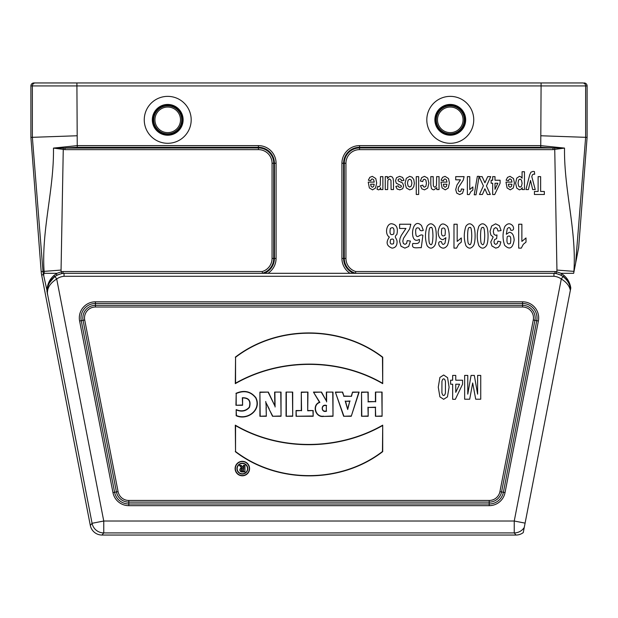 <?xml version="1.0" encoding="UTF-8"?>
<svg xmlns="http://www.w3.org/2000/svg" width="618" height="618" viewBox="0 0 618 618"><rect width="100%" height="100%" fill="white"/><g stroke="black" fill="none" stroke-linecap="round" stroke-linejoin="round"><path stroke-width="0.93" d="M47.161 292.723L47.532 294.485L47.339 292.113C46.999 286.165 49.548 280.974 54.987 276.555A17.899 17.899 0 0 1 63.986 273.31L554.941 273.31L554.014 273.31L553.898 276.285L64.102 276.285A14.925 14.925 0 0 0 56.702 278.981C50.576 282.874 47.493 287.378 47.447 292.507L43.206 273.31A27.918 27.918 0 0 1 42.997 271.456L32.368 137.327L30.9 137.381L30.9 85.925A2.974 2.974 0 0 1 33.874 82.951L35.342 82.951L33.874 82.951M63.978 273.31L63.051 273.31L62.943 271.526L262.217 271.526A13.619 13.619 0 0 0 272.059 258.44L272.059 163.26A13.619 13.619 0 0 0 258.44 149.633L65.014 149.633L53.472 148.088L77.25 145.624L258.44 145.624A17.636 17.636 0 0 1 276.076 163.26L276.076 258.44A17.636 17.636 0 0 1 267.918 273.31M235.937 393.349C244.087 389.78 250.754 391.256 255.937 397.768C261.901 410.012 247.401 420.812 236.169 415.729L236.169 409.626C241.46 411.797 245.817 410.993 249.247 407.223C250.939 401.043 248.722 397.946 242.596 397.938L242.596 405.269L235.937 405.269L236.2 393.527C244.226 390.112 250.73 391.557 255.697 397.868C261.484 409.796 247.579 420.41 236.431 415.528L236.169 415.729M274.631 392.098L281.036 392.098L281.036 416.262L272.515 416.262L266.064 402.805L266.335 416.262L259.908 416.262L259.908 392.098L268.359 392.098L274.801 405.802L274.631 392.098L281.036 392.098M286.057 392.098L292.708 392.098L292.708 416.262L286.057 416.262L286.057 392.098L292.708 392.098M307.965 410.537L313.171 410.537L313.171 416.262L296.061 416.262L296.061 410.537L301.29 410.537L301.29 392.098L307.965 392.098L307.702 410.8L313.171 410.537M326.343 392.098L333.009 392.098L333.009 416.262L323.477 416.416C315.443 417.737 311.665 405.099 319.483 402.256L313.457 392.098L321.545 392.098L326.343 400.889L326.343 392.098L333.009 392.098M375.42 392.098L382.086 392.098L382.086 416.262L375.42 416.262L375.42 407.447L368.197 407.447L368.197 416.262L361.53 416.262L361.53 392.098L368.197 392.098L368.197 401.607L375.42 401.607L375.42 392.098L382.086 392.098M235.296 357.181C277.366 324.782 340.634 324.929 382.735 357.181L382.712 383.647C338.278 357.737 279.761 358.17 235.296 383.647L235.558 357.304C277.49 325.091 340.503 325.23 382.472 357.304L382.735 357.181M235.28 451.634C277.327 483.909 340.812 483.979 382.712 451.634L382.712 425.161C338.247 450.646 279.73 451.078 235.296 425.161L235.535 451.503C277.505 483.585 340.518 483.724 382.457 451.511L382.712 451.634M242.341 461.329A7.231 7.231 0 0 0 236.076 472.175A7.231 7.231 0 0 0 248.606 472.175A7.231 7.231 0 0 0 242.341 461.329M351.333 396.038L352.546 392.098L359.143 392.098L351.256 416.262L343.647 416.262L335.365 392.098L342.635 392.098L343.886 396.038L351.526 396.3L352.546 392.098M450.283 143.299A23.461 23.461 0 0 0 470.599 108.104A23.461 23.461 0 0 0 429.958 108.104A23.461 23.461 0 0 0 450.283 143.299M167.717 143.299A23.461 23.461 0 0 0 188.042 108.104A23.461 23.461 0 0 0 147.401 108.104A23.461 23.461 0 0 0 167.717 143.299M350.082 273.31A17.636 17.636 0 0 1 341.924 258.44L341.924 163.26A17.636 17.636 0 0 1 359.56 145.624L540.75 145.624L541.082 85.925L76.918 85.925L77.25 147.3L65.014 147.957L65.014 149.633M516.007 535.049L514.246 532.917A11.896 11.896 -39.5 0 0 524.257 527.44L523.261 532.577A11.904 11.896 -129.5 0 1 516.007 535.049L101.993 535.049A11.904 11.896 -50.5 0 1 90.313 525.424L41.638 274.995A29.741 29.741 0 0 1 41.182 271.596L30.9 137.381M587.1 137.381L587.1 85.925L585.632 85.925L585.632 137.351L575.644 263.083L578.657 247.586L587.1 137.381L541.082 135.767M76.918 135.767L32.368 137.327L32.368 85.925A2.974 2.974 -90 0 1 35.342 82.951L582.658 82.951A2.974 2.974 -90 0 1 585.632 85.925L541.082 85.925L541.082 82.951M76.47 82.951L76.918 82.951L76.918 85.925L30.9 85.925M47.323 291.75L46.976 291.804C46.953 284.983 49.316 279.506 54.083 275.373L56.98 273.31L44.303 273.31A26.829 26.829 0 0 1 44.087 271.372C41.352 230.097 54.09 189.765 53.472 148.088L258.44 147.957L258.44 147.3L77.25 147.3M44.303 273.31L43.206 273.31L44.303 273.31M575.644 263.083L573.659 273.31L561.02 273.31L563.917 275.373C567.703 278.625 570.005 282.835 570.8 288.003L570.576 289.178A18.022 18.022 0 0 0 563.523 276.771C567.533 279.83 569.873 283.956 570.576 289.178L570.8 288.003M355.118 273.31L355.551 273.202A15.296 15.296 0 0 1 344.265 258.44L344.265 163.26A15.296 15.296 0 0 1 359.56 147.957L552.986 147.957L564.528 148.088L552.986 149.633L552.986 147.957L540.75 147.3L540.75 145.624L564.528 148.088C563.902 189.695 576.656 230.228 573.913 271.372A26.829 26.829 0 0 1 573.774 272.708M258.44 149.633L258.44 147.957A15.296 15.296 0 0 1 273.735 163.26L273.735 258.44A15.296 15.296 0 0 1 262.449 273.202L262.882 273.31M587.1 85.925A2.974 2.974 180 0 0 584.126 82.951M382.457 451.511L382.712 425.161M382.457 425.624C338.054 450.839 279.931 451.271 235.558 425.624L235.296 425.161M235.558 425.624L235.535 451.503M382.472 357.304L382.712 383.647M382.457 383.183C338.077 357.544 279.962 357.976 235.558 383.183L235.296 383.647M235.558 383.183L235.558 357.304M242.341 461.584A6.976 6.976 0 0 0 236.3 472.052A6.976 6.976 0 0 0 248.382 472.052A6.976 6.976 0 0 0 242.341 461.584M236.933 468.637A5.423 5.423 0 0 0 242.356 474.052A5.423 5.423 0 0 0 247.772 468.637A5.423 5.423 0 0 0 242.356 463.214A5.423 5.423 0 0 0 236.933 468.637M237.196 468.637A5.16 5.16 0 0 0 244.937 473.102A5.16 5.16 0 0 0 244.937 464.164A5.16 5.16 0 0 0 237.196 468.637M381.831 392.36L382.086 416.262M381.831 415.999L375.42 416.262M375.682 415.999L375.42 407.447M375.682 407.185L368.197 407.447M367.942 407.185L368.197 416.262M367.942 415.999L361.53 416.262M361.793 415.999L361.53 392.098M361.793 392.36L368.197 392.098M367.942 392.36L368.197 401.607M367.942 401.87L375.42 401.607M375.682 401.87L375.682 392.36M347.687 408.568L349.765 401.267L345.539 401.267L347.695 409.502L349.765 401.267M350.105 401.012L345.539 401.267M352.739 392.36L359.143 392.098M358.788 392.36L351.256 416.262M351.07 415.999L343.647 416.262M343.832 415.999L335.365 392.098M335.728 392.36L342.635 392.098M342.449 392.36L343.886 396.038M343.701 396.3L351.526 396.3M345.192 401.012L347.695 409.502M326.343 410.893L326.343 405.702C321.097 403.994 321.005 412.7 326.343 410.893L326.343 405.702M332.754 392.36L333.009 416.262M332.754 415.999L323.477 416.416M323.453 416.153C315.504 417.49 312.059 404.79 319.869 402.403L319.483 402.256M319.869 402.403L313.457 392.098M313.913 392.36L321.545 392.098M321.391 392.36L326.343 400.889M326.605 401.909L326.605 392.36M326.605 405.478C320.711 403.392 320.765 413.318 326.605 411.148M312.917 410.8L313.171 416.262M312.917 415.999L296.061 416.262M296.323 415.999L296.061 410.537M296.323 410.8L301.29 410.537M301.553 410.8L301.29 392.098M301.553 392.36L307.965 392.098M307.702 392.36L307.702 410.8M292.453 392.36L292.708 416.262M292.453 415.999L286.057 416.262M286.319 415.999L286.319 392.36M280.781 392.36L281.036 416.262M280.781 415.999L272.515 416.262M272.677 415.999L269.008 409.054M269.239 408.946L266.064 402.805M265.74 401.491L266.335 407.803M266.072 407.81L266.335 416.262M266.072 415.999L259.908 416.262M260.17 415.999L259.908 392.098M260.17 392.36L268.359 392.098M268.197 392.36L274.801 405.802M275.08 406.999L274.894 392.36M236.431 415.528L236.169 409.626M236.431 409.981C241.646 412.09 246.003 411.202 249.479 407.332C251.225 400.819 248.838 397.621 242.333 397.729L242.596 397.938M242.333 397.729L242.596 405.269M242.333 405.006L235.937 405.269M236.2 405.006L236.2 393.527M243.337 465.331L244.944 465.331L244.944 471.928L241.908 471.928A2.024 2.024 0 0 1 241.499 467.919L239.429 465.331L241.198 465.331L243.337 467.811L243.337 465.331L244.944 465.331M243.337 469.093L243.337 470.731L242.488 470.731A0.819 0.819 0 0 1 241.669 469.912A0.819 0.819 0 0 1 242.488 469.093L243.592 468.83L243.337 470.731M243.592 470.993L242.488 470.993A1.081 1.081 0 0 1 241.406 469.912A1.081 1.081 0 0 1 242.488 468.83L243.592 468.83M244.682 465.593L244.944 471.928M244.682 471.665L241.908 471.665A1.761 1.761 0 0 1 240.147 469.85A1.761 1.761 0 0 1 242.017 468.143L241.499 467.919M242.017 468.143L239.429 465.331M239.969 465.593L241.198 465.331M241.074 465.593L243.337 467.811M243.592 468.506L243.592 465.593M90.313 525.424L92.074 523.291A11.896 11.896 39.5 0 0 103.754 532.917L101.993 535.049M554.014 273.31A17.899 17.899 0 0 1 563.013 276.555C567.556 280.108 570.066 284.35 570.553 289.278L525.099 523.129L514.246 521.02L561.298 278.981A14.925 14.925 0 0 0 553.898 276.285M570.337 290.39C569.533 286.003 566.513 282.202 561.298 278.981L563.013 276.555M525.099 523.129L524.257 527.44M63.051 273.31A17.992 17.992 0 0 0 61.707 273.535L56.91 275.242L54.508 276.748M47.339 292.059A18.022 18.022 0 0 1 54.477 276.771L49.17 283.191C49.038 282.596 50.668 280.557 54.052 277.103M570.553 289.278L570.576 289.178C569.819 285.377 569.101 283.121 568.421 282.411M563.492 276.748L561.09 275.242L556.293 273.535A17.992 17.992 0 0 0 554.949 273.31L554.941 273.31M56.972 273.31L61.344 271.789A19.776 19.776 0 0 1 62.943 271.526M552.986 149.633L359.56 149.633A13.619 13.619 0 0 0 345.941 163.26L345.941 258.44A13.619 13.619 0 0 0 355.783 271.526L555.057 271.526A19.776 19.776 0 0 1 556.656 271.789L561.028 273.31M43.762 275.945L43.801 273.31M47.47 293.735A2.974 2.935 -4.8 0 0 47.516 294.052L92.074 523.291L103.754 521.02L514.246 521.02L514.246 532.917L103.754 532.917L103.754 521.02L56.702 278.981L54.987 276.555M47.339 292.113L47.447 292.507L47.339 292.113M63.986 273.31L64.102 276.285M355.783 271.526L355.551 273.202M555.057 271.526L554.949 273.31M561.414 273.65L561.09 275.242M563.917 275.373L563.554 276.794M262.449 273.202L262.217 271.526M54.083 275.373L54.446 276.794M56.586 273.65L56.91 275.242M167.717 107.045A12.793 12.793 0 0 0 156.64 126.227A12.793 12.793 0 0 0 178.795 126.227A12.793 12.793 0 0 0 167.717 107.045M167.717 105.856A13.982 13.982 0 0 0 153.743 119.83A13.982 13.982 0 0 0 167.717 133.812A13.982 13.982 0 0 0 181.7 119.83A13.982 13.982 0 0 0 167.717 105.856M450.283 107.045A12.793 12.793 0 0 0 439.205 126.227A12.793 12.793 0 0 0 461.36 126.227A12.793 12.793 0 0 0 450.283 107.045M450.283 105.856A13.982 13.982 0 0 0 436.3 119.83A13.982 13.982 0 0 0 450.283 133.812A13.982 13.982 0 0 0 464.257 119.83A13.982 13.982 0 0 0 450.283 105.856M556.293 273.535L556.656 271.789A9.803 9.803 0 0 0 556.942 270.074L574.037 271.379L574.369 269.657M368.235 182.117L374.238 182.117L373.651 179.753L372.275 178.903L371.325 179.344L370.746 180.757L368.359 180.186L369.819 177.335L372.299 176.346L375.798 178.556L376.686 183.013L375.512 188.042L372.538 189.865L369.355 187.957L368.235 182.117M374.191 184.218L370.615 184.218L371.148 186.474L372.391 187.246L373.689 186.427L374.191 184.218M377.019 189.216L377.76 186.234L378.888 186.798L379.738 186.397L380.286 184.967L380.487 176.64L382.882 176.64L382.882 189.571L380.657 189.571L380.657 187.733L379.63 189.448L378.595 189.865L377.019 189.216M385.261 189.571L385.261 176.64L387.486 176.64L387.486 178.579L388.784 176.949L390.483 176.346L392.121 176.918L393.172 178.525L393.496 181.391L393.496 189.571L391.101 189.571L390.962 180.294L389.595 178.957L388.498 179.436L387.834 180.626L387.656 189.571L385.261 189.571M403.994 180.332L401.592 180.858L400.966 179.344L399.653 178.818L398.255 179.305L398.108 180.865L402.588 182.982L403.662 185.894L402.727 188.714L399.846 189.865L397.088 189L395.844 186.443L398.1 185.848L398.649 186.999L399.807 187.401L401.167 187.022L401.437 186.327L401.198 185.709L396.285 183.229L395.535 180.68L396.578 177.629L399.653 176.346L402.581 177.42L403.994 180.332M416.262 194.485L416.262 176.64L418.656 176.64L418.656 194.485L416.262 194.485M420.472 185.748L422.828 185.137L423.376 186.659L424.466 187.169L425.895 186.288L426.428 183.337L425.887 180.093L424.435 179.143L423.315 179.691L422.704 181.599L420.356 181.028L421.754 177.536L424.543 176.346L427.71 178.138L428.892 183.09L427.71 188.081L424.504 189.865L421.87 188.845L420.472 185.748M430.792 184.674L430.792 176.64L433.187 176.64L433.342 185.948L434.67 187.246L435.783 186.76L436.462 185.47L436.648 176.64L439.043 176.64L439.043 189.571L436.818 189.571L436.818 187.671L433.836 189.865L432.384 189.456L431.395 188.413L430.792 184.674M440.974 182.117L446.976 182.117L446.389 179.753L445.014 178.903L444.064 179.344L443.485 180.757L441.097 180.186L442.558 177.335L445.037 176.346L448.537 178.556L449.425 183.013L448.251 188.042L445.277 189.865L442.094 187.957L440.974 182.117M446.93 184.218L443.353 184.218L443.886 186.474L445.13 187.246L446.428 186.427L446.93 184.218M450.592 384.211L450.592 380.209L452.662 380.209L452.662 375.42L455.752 375.42L455.752 380.209L462.573 380.209L462.573 384.203L455.342 399.305L452.662 399.305L452.662 384.211L450.592 384.211M455.705 179.823L455.705 176.64L464.103 176.64L463.284 180.054L458.602 187.254L458.108 189.355L458.541 191.109L459.73 191.727L460.92 191.078L461.43 188.938L463.817 189.278L462.48 193.334L459.668 194.562L456.764 193.14L455.705 189.595L456.965 185.021L460.464 179.823L455.705 179.823M455.752 384.211L455.752 392.345L459.583 384.211L455.752 384.211M464.651 399.213L464.651 375.42L467.772 375.42L467.772 394.145L471.078 375.42L474.315 375.42L477.614 394.145L477.614 375.42L480.734 375.42L480.734 399.213L475.705 399.213L472.685 382.982L469.695 399.213L464.651 399.213M467.37 194.562L467.37 176.64L469.765 176.64L469.765 189.533L472.863 186.945L472.863 190.043L470.823 191.711L469.317 194.562L467.37 194.562M476.022 194.794L474.222 194.794L477.351 176.339L479.112 176.339L476.022 194.794M479.112 176.64L482.156 176.64L484.921 182.812L487.702 176.64L490.731 176.64L486.459 185.956L490.329 194.485L487.378 194.485L484.875 188.753L482.419 194.485L479.498 194.485L483.384 185.817L479.112 176.64M491.125 183.237L491.125 180.232L492.677 180.232L492.677 176.64L494.995 176.64L494.995 180.232L500.109 180.232L500.109 183.229L494.694 194.562L492.677 194.562L492.677 183.237L491.125 183.237M494.995 183.237L494.995 189.34L497.869 183.237L494.995 183.237M505.98 182.117L511.982 182.117L511.395 179.753L510.02 178.903L509.07 179.344L508.49 180.757L506.103 180.186L507.556 177.335L510.043 176.346L513.535 178.556L514.431 183.013L513.257 188.042L510.283 189.865L507.092 187.957L505.98 182.117M511.936 184.218L508.351 184.218L508.892 186.474L510.136 187.246L511.434 186.427L511.936 184.218M522.071 178.239L522.071 171.727L524.458 171.727L524.458 189.571L522.233 189.571L522.233 187.671L521.051 189.255L519.406 189.865L516.733 188.096L515.636 183.183L516.741 178.146L519.429 176.346L520.789 176.771L522.071 178.239M528.405 189.571L525.926 189.571L529.696 174.879L530.955 172.183L533.087 171.395L534.439 171.603L534.655 174.284L533.643 174.121L532.407 174.824L531.789 176.609L535.234 189.571L532.685 189.571L530.522 180.394L528.405 189.571M534.415 194.485L534.415 191.472L538.116 191.472L538.116 176.64L540.642 176.64L540.642 191.472L544.342 191.472L544.342 194.485L534.415 194.485M396.826 234.577C393.326 237.266 397.173 238.169 397.073 241.986C397.011 245.809 395.342 247.849 392.075 248.127C386.574 246.01 385.671 242.326 389.371 237.073C384.241 234.083 386.729 222.889 391.928 223.809C396.694 224.682 398.332 228.266 396.826 234.577M393.774 233.975C394.523 228.305 393.38 226.482 390.344 228.49C389.386 233.952 390.53 235.775 393.774 233.975M393.511 243.724C394.346 239.591 393.388 238.2 390.622 239.545C389.587 243.353 390.553 244.751 393.511 243.724M405.949 228.467L399.607 228.467L399.607 224.234L410.8 224.234L409.711 228.784L403.469 238.386L402.812 241.174L403.384 243.523L404.968 244.342L406.559 243.477L407.239 240.626L410.429 241.082L408.637 246.489L404.89 248.127L401.02 246.227L399.607 241.499L400.008 238.44L401.291 235.404L405.949 228.467M421.546 225.593L423.284 230.352C421.005 231.232 419.676 230.576 419.298 228.374C416.061 226.713 414.979 229.062 416.053 235.419C417.892 238.672 419.962 233.534 422.905 235.319L421.267 247.702C417.374 247.362 410.931 249.556 412.824 243.43C416.37 243.639 420.201 244.164 419.344 239.39C408.56 245.848 411.611 215.373 421.546 225.593M434.647 245.686C432.144 248.946 429.626 248.938 427.092 245.655C424.921 239.212 424.929 232.747 427.1 226.258C429.587 222.936 432.152 223.013 434.794 226.497C436.741 229.17 436.872 242.511 434.647 245.686M429.85 243.816C431.696 246.273 432.731 243.662 432.948 235.968C432.801 229.255 432.113 226.466 430.877 227.609C429.525 226.86 428.838 229.649 428.807 235.968C428.853 241.02 429.201 243.639 429.85 243.816M439.977 246.605C438.371 244.921 437.606 240.912 441.491 241.715C442.148 244.728 443.322 245.176 445.022 243.075L445.91 237.675L442.944 239.684C439.993 239.375 438.371 236.779 438.085 231.897C439.491 223.569 442.658 221.816 447.586 226.621C449.78 232.855 449.757 239.058 447.525 245.23C445.161 248.544 442.65 249.008 439.977 246.605M444.999 235.288C445.864 229.062 444.798 226.829 441.8 228.598C440.866 234.925 441.932 237.157 444.999 235.288M453.983 248.127L453.983 224.234L457.181 224.234L457.181 241.422L461.298 237.961L461.298 242.101L458.587 244.319L456.578 248.127L453.983 248.127M473.473 245.686C470.962 248.946 468.444 248.938 465.91 245.655C463.747 239.212 463.747 232.747 465.926 226.258C468.413 222.936 470.978 223.013 473.62 226.497C475.559 229.17 475.698 242.511 473.473 245.686M468.668 243.816C470.522 246.273 471.557 243.662 471.766 235.968C471.627 229.255 470.939 226.466 469.695 227.609C468.351 226.86 467.664 229.649 467.633 235.968C467.679 241.02 468.019 243.639 468.668 243.816M486.412 245.686C483.902 248.946 481.383 248.938 478.85 245.655C476.687 239.212 476.687 232.747 478.865 226.258C481.352 222.936 483.917 223.013 486.559 226.497C488.498 229.17 488.637 242.511 486.412 245.686M481.607 243.816C483.461 246.273 484.497 243.662 484.705 235.968C484.566 229.255 483.879 226.466 482.635 227.609C481.291 226.86 480.603 229.649 480.572 235.968C480.619 241.02 480.966 243.639 481.607 243.816M499.359 225.686L501.09 230.545L498 231.078L497.204 228.498L495.636 227.609L493.967 228.683L493.295 231.565L493.944 234.292L495.52 235.304L496.988 234.964L496.633 238.679L494.655 239.483L493.975 241.746L494.477 243.662L495.806 244.373L497.204 243.562L497.907 241.19L500.85 241.908L499.923 245.354L498.201 247.385L495.713 248.127L491.943 245.979L490.769 242.017L493.172 237.018L490.885 235.056L490.02 231.371L491.627 226.034L495.613 223.824L499.359 225.686M512.299 225.3C513.867 226.914 514.647 231.055 510.762 230.22C510.144 227.239 508.962 226.791 507.224 228.876L506.335 234.261L509.348 232.268C512.26 232.546 513.867 235.149 514.168 240.07C512.739 248.382 509.572 250.128 504.667 245.323C502.48 239.112 502.504 232.909 504.736 226.698C507.162 223.392 509.68 222.928 512.299 225.3M507.254 236.648C506.381 242.866 507.44 245.099 510.445 243.345C511.395 237.042 510.329 234.809 507.254 236.648M518.687 248.127L518.687 224.234L521.878 224.234L521.878 241.422L526.003 237.961L526.003 242.101L523.291 244.319L521.283 248.127L518.687 248.127M405.022 183.144L406.35 178.278L409.68 176.346L412.059 177.157L413.774 179.506L414.361 183.291L413.774 186.582L412.106 189.023L409.703 189.865L406.335 187.957L405.022 183.144M408.119 180.162L407.486 183.129L408.119 186.049L409.695 187.076L411.271 186.049L411.905 183.106L411.271 180.162L409.695 179.143L408.119 180.162M438.27 387.154L439.9 377.443L443.67 375.01L447.594 377.683L449.085 387.2L447.447 396.872L443.67 399.305L439.892 396.841L438.27 387.154M441.932 381.213L441.901 392.909L442.65 395.002L443.67 395.528L444.713 395.002L445.416 393.11L445.447 381.391L444.705 379.313L443.67 378.795L442.642 379.321L441.932 381.213M518.626 180.023L518.069 183.16L518.641 186.172L520.055 187.161L521.515 186.196L522.094 183.33L521.492 180.108L520.016 179.066L518.626 180.023M112.97 492.616L79.606 320.997A16.122 16.122 0 0 1 95.435 301.8L522.565 301.8A16.122 16.122 0 0 1 538.394 320.997L505.03 492.616A16.122 16.122 0 0 1 489.209 505.663L128.791 505.663A16.122 16.122 0 0 1 112.97 492.616L114.616 492.299A14.446 14.446 0 0 0 128.791 503.987L489.209 503.987A14.446 14.446 0 0 0 503.384 492.299L536.748 320.68A14.446 14.446 0 0 0 522.565 303.477L95.435 303.477A14.446 14.446 0 0 0 81.252 320.68L114.616 492.299L116.431 491.943L83.075 320.325L79.606 320.997M63.283 148.026L61.058 270.074A9.803 9.803 0 0 0 61.344 271.789L61.707 273.535M128.791 500.456L489.209 500.456A10.915 10.915 0 0 0 499.923 491.627L533.28 320.008A10.915 10.915 0 0 0 522.565 307.007L95.435 307.007A10.915 10.915 0 0 0 84.72 320.008L118.077 491.627A10.915 10.915 0 0 0 128.791 500.456L128.791 505.663M61.058 270.074L41.182 271.596M43.484 274.639L41.638 274.995M84.72 320.008L83.075 320.325A12.592 12.592 0 0 1 95.435 305.331L522.565 305.331A12.592 12.592 0 0 1 534.925 320.325L538.394 320.997M533.28 320.008L534.925 320.325L501.569 491.943L505.03 492.616M499.923 491.627L501.569 491.943A12.592 12.592 0 0 1 489.209 502.133L489.209 505.663M489.209 500.456L489.209 502.133L128.791 502.133A12.592 12.592 0 0 1 116.431 491.943L118.077 491.627M95.435 307.007L95.435 301.8M522.565 307.007L522.565 301.8M272.059 163.26L274.4 163.26A15.96 15.96 0 0 0 258.44 147.3L258.44 145.624M272.059 258.44L274.4 258.44L274.4 163.26L276.076 163.26M264.226 273.31A15.96 15.96 0 0 0 274.4 258.44L276.076 258.44M345.941 258.44L343.6 258.44A15.96 15.96 0 0 0 353.774 273.31M345.941 163.26L343.6 163.26L343.6 258.44L341.924 258.44M359.56 149.633L359.56 147.3A15.96 15.96 0 0 0 343.6 163.26L341.924 163.26M540.75 147.3L359.56 147.3L359.56 145.624M556.942 270.074L554.717 148.026M167.717 134.353A14.515 14.515 0 0 0 180.294 112.576A14.515 14.515 0 0 0 155.149 112.576A14.515 14.515 0 0 0 167.717 134.353M167.717 135.226A15.388 15.388 0 0 1 154.392 112.136A15.388 15.388 0 0 1 181.051 112.136A15.388 15.388 0 0 1 167.717 135.226M450.283 134.353A14.515 14.515 0 0 0 462.851 112.576A14.515 14.515 0 0 0 437.706 112.576A14.515 14.515 0 0 0 450.283 134.353M450.283 135.226A15.388 15.388 0 0 1 436.949 112.136A15.388 15.388 0 0 1 463.608 112.136A15.388 15.388 0 0 1 450.283 135.226"/></g></svg>
